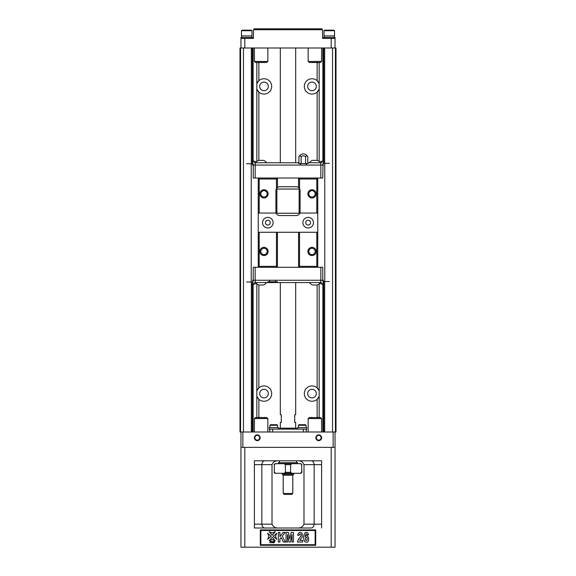 <?xml version="1.0" encoding="UTF-8"?>
<svg xmlns="http://www.w3.org/2000/svg" width="576" height="576" viewBox="0 0 576 576"><rect width="100%" height="100%" fill="white"/><g stroke="black" fill="none" stroke-linecap="round" stroke-linejoin="round"><path stroke-width="0.86" d="M240.574 432L240.574 48.002L239.998 48.002L239.998 432L242.878 432L242.878 447.358M333.122 447.358L333.122 432L242.878 432M333.122 432L336.002 432L336.002 48.002L335.426 48.002L335.426 432M256.824 161.467L256.824 89.129A7.682 7.682 0 0 0 258.862 92.102L256.824 89.129L256.824 83.671L258.862 80.698A7.682 7.682 0 0 1 269.525 81.065A7.682 7.682 0 0 1 269.525 91.735A7.682 7.682 0 0 1 258.862 92.102L258.862 160.358M268.322 86.4A4.32 4.32 0 0 1 261.842 90.144A4.32 4.32 0 0 1 261.842 82.656A4.32 4.32 0 0 1 268.322 86.4M317.138 284.969L317.138 387.893L319.176 390.866L319.176 396.331L317.138 399.305A7.682 7.682 0 0 1 304.834 396.353A7.682 7.682 0 0 1 317.138 387.893A7.682 7.682 0 0 1 319.176 390.866L319.176 283.86M316.318 393.602A4.32 4.32 0 0 1 309.838 397.339A4.32 4.32 0 0 1 309.838 389.858A4.32 4.32 0 0 1 316.318 393.602M317.138 62.59L317.138 80.698L319.176 83.671L319.176 89.129L317.138 92.102A7.682 7.682 0 0 1 304.834 89.158A7.682 7.682 0 0 1 317.138 80.698A7.682 7.682 0 0 1 319.176 83.671L319.176 62.59M316.318 86.4A4.32 4.32 0 0 1 309.838 90.144A4.32 4.32 0 0 1 309.838 82.656A4.32 4.32 0 0 1 316.318 86.4M258.25 417.6L256.838 417.6L256.824 396.331A7.682 7.682 0 0 0 258.862 399.305L256.824 396.331L256.824 390.866L258.862 387.893A7.682 7.682 0 0 1 269.525 388.267A7.682 7.682 0 0 1 269.525 398.938A7.682 7.682 0 0 1 258.862 399.305L258.862 417.406M268.322 393.602A4.32 4.32 0 0 1 261.842 397.339A4.32 4.32 0 0 1 261.842 389.858A4.32 4.32 0 0 1 268.322 393.602M243.454 48.002L243.454 432M252.288 48.002L252.288 161.222M252.288 161.51L252.288 163.836M252.288 281.945L252.288 283.81M252.288 284.105L252.288 432M323.712 48.002L323.712 161.222M323.712 161.518L323.712 163.375M323.712 281.484L323.712 283.802M323.712 284.105L323.712 432M332.546 48.002L332.546 432M322.56 29.758L253.44 29.758L254.398 28.8L321.602 28.8L322.56 29.758L322.56 38.398L335.038 38.398L335.038 48.002L335.426 48.002M240.574 48.002L240.962 48.002L240.962 38.398L244.8 38.398L244.8 48.002L331.2 48.002L331.2 38.398M258.862 284.969L258.862 387.893A7.682 7.682 0 0 0 256.824 390.866L256.824 283.853M317.138 160.358L317.138 92.102A7.682 7.682 0 0 0 319.176 89.129L319.176 161.467M317.138 417.406L317.138 399.305A7.682 7.682 0 0 0 319.176 396.331L319.176 417.406M258.862 62.59L258.862 80.698A7.682 7.682 0 0 0 256.824 83.671L256.824 62.402L258.25 62.402M321.602 437.76A2.88 2.88 0 0 1 317.282 440.251A2.88 2.88 0 0 1 317.282 435.269A2.88 2.88 0 0 1 321.602 437.76M260.158 437.76A2.88 2.88 0 0 1 255.838 440.251A2.88 2.88 0 0 1 255.838 435.269A2.88 2.88 0 0 1 260.158 437.76M310.925 527.998C312.746 528.012 313.826 526.73 314.172 524.16L314.172 464.638L303.991 464.638L303.991 524.16L321.602 524.16L321.602 527.998L321.602 460.8L254.398 460.8L254.398 527.998L311.04 527.998M260.294 545.278L260.294 529.92L315.706 529.92L315.706 545.278L260.294 545.278L260.87 544.702L315.13 544.702L315.13 530.496L260.87 530.496L260.87 544.702M240.962 447.358L335.038 447.358L335.038 547.2L240.962 547.2L240.962 432M264.96 527.998L254.398 527.998L254.398 524.16L272.009 524.16L272.009 464.638L261.828 464.638L261.828 524.16C262.174 526.73 263.254 528.012 265.075 527.998M335.038 432L335.038 447.358M298.562 527.998C301.104 527.911 302.911 526.637 303.991 524.16M272.009 524.16C273.082 526.63 274.896 527.911 277.438 527.998M260.294 529.92L260.87 530.496M315.706 529.92L315.13 530.496M315.13 544.702L315.706 545.278M273.362 541.31L273.01 542.844L272.614 542.844L272.844 541.843L272.146 542.484L272.016 541.8L271.397 542.844L271.75 541.31L272.376 542.081L273.362 541.31M274.291 542.578L273.326 542.844L273.686 541.31L274.586 541.31L274.291 542.578M270.85 541.987L270.533 541.598L270.425 542.059L270.85 541.987M271.332 541.534L269.849 542.844L270.202 541.31L271.332 541.534M276.775 533.203L275.515 536.263L276.775 539.323L273.233 536.263L276.775 533.203M272.218 537.278L275.278 540.828L272.218 539.561L269.15 540.828L272.218 537.278M267.653 533.203L271.202 536.263L267.653 539.323L268.913 536.263L267.653 533.203M275.278 531.698L272.218 535.248L269.15 531.698L272.218 532.966L275.278 531.698M305.59 537.552C305.194 540.065 305.683 540.965 307.066 540.252C307.49 537.703 307.001 536.803 305.59 537.552M307.901 532.987L308.635 534.766L307.21 534.96C306.49 532.973 305.813 533.513 305.172 536.594C308.261 532.699 310.644 542.498 306.31 542.182C304.646 542.282 303.754 540.67 303.646 537.35C304.121 532.8 305.539 531.346 307.901 532.987M299.729 540.31L302.652 540.31L302.652 542.016L297.49 542.016C297.835 540.252 298.958 538.351 300.874 536.306C301.334 534.218 300.859 533.534 299.448 534.247L299.131 535.399L297.662 535.219C298.505 532.289 299.952 531.598 302.004 533.146L302.465 536.285C302.652 536.947 299.657 540.036 299.729 540.31M287.51 542.016L286.063 542.016L286.063 532.418L288.389 532.418L289.778 538.963L291.161 532.418L293.486 532.418L293.486 542.016L292.046 542.016L292.046 534.456L290.52 542.016L289.022 542.016L287.51 534.456L287.51 542.016M279.907 542.016L278.359 542.016L278.359 532.418L279.907 532.418L279.907 536.681L283.046 532.418L285.127 532.418L282.233 536.155L285.286 542.016L283.277 542.016L281.167 537.509L279.907 539.114L279.907 542.016M277.438 460.8C274.896 460.886 273.089 462.168 272.009 464.638M303.991 464.638C302.918 462.168 301.104 460.886 298.562 460.8M321.602 464.638L314.172 464.638C313.826 462.067 312.746 460.786 310.925 460.8M254.398 464.638L261.828 464.638C262.174 462.067 263.254 460.786 265.075 460.8M254.398 418.558L255.362 417.6L266.882 417.6L267.84 418.558L254.398 418.558L254.398 432M258.25 417.406L264.074 417.6M264.074 417.406L265.486 417.6M308.16 418.558L309.118 417.6L320.638 417.6L321.602 418.558L308.16 418.558L308.16 432M312.005 417.6L317.837 417.6M312.005 417.406L310.601 417.6M317.837 417.406L319.241 417.6M259.682 437.76A2.398 2.398 0 0 0 256.082 435.679A2.398 2.398 0 0 0 256.082 439.841A2.398 2.398 0 0 0 259.682 437.76M321.12 437.76A2.398 2.398 0 0 0 317.52 435.679A2.398 2.398 0 0 0 317.52 439.841A2.398 2.398 0 0 0 321.12 437.76M292.802 493.438L291.838 494.402L284.162 494.402L283.198 493.438L292.802 493.438L292.802 475.2L283.198 475.2L282.24 474.242L293.76 474.242L293.76 473.278L282.24 473.278L282.24 474.242M284.054 463.68L275.04 463.68L275.659 463.68L274.327 464.638L274.327 472.32L275.659 473.278L275.04 473.278L284.054 473.278L285.379 472.32L285.379 464.638L284.054 463.68L291.946 463.68L290.621 464.638L290.621 472.32L291.946 473.278L300.341 473.278L301.673 472.32L301.673 465.905M290.822 472.846L290.621 472.32L285.379 472.32M300.341 473.278L300.96 473.278L300.341 473.278M301.673 467.294C301.982 465.17 301.982 465.17 301.673 467.294C301.982 465.17 301.982 465.17 301.673 467.294L301.745 470.311M301.673 469.67C301.982 471.794 301.982 471.794 301.673 469.67M301.673 471.06L301.918 472.32L300.96 473.278M290.621 464.638L285.379 464.638M301.651 464.458L300.341 463.68L301.003 463.795M291.946 463.68L300.341 463.68M278.402 463.68L278.402 462.722L297.598 462.722L297.598 463.68M278.258 429.12L278.258 427.586L269.23 427.586L269.23 429.12L306.77 429.12L306.77 427.586L297.742 427.586L297.742 429.12M306.238 429.12L306.238 432M269.762 429.12L269.762 432M277.582 427.586L277.582 425.282L269.906 425.282L270.482 424.706L277.006 424.706L270.482 424.706L271.058 424.706L269.906 425.282L269.906 427.586L269.906 425.282M277.006 424.706L277.582 425.282L276.43 424.706L277.006 424.706M306.094 427.586L306.094 425.282L298.418 425.282L298.994 424.706L305.518 424.706L298.994 424.706M305.518 424.706L304.942 424.706L306.094 425.282M280.318 428.162L280.318 422.402L281.282 422.402L281.282 414.72L280.318 414.72L280.318 282.564M295.682 428.162L295.682 422.402L294.718 422.402L294.718 414.72L295.682 414.72L295.682 282.564M279.36 429.12L279.36 428.162L296.64 428.162L296.64 429.12M335.038 48.002L331.2 48.002M244.8 48.002L240.962 48.002M244.8 38.398L253.44 38.398L253.44 29.758M267.84 61.438L266.882 62.402L255.362 62.402L254.398 61.438L267.84 61.438L267.84 48.002M258.25 62.59L261.158 62.402M261.158 62.59L264.074 62.402M264.074 62.59L265.486 62.402M321.602 61.438L320.638 62.402L309.118 62.402L308.16 61.438L321.602 61.438L321.602 48.002M312.005 62.402L310.601 62.402M312.005 62.59L314.921 62.402M314.921 62.59L317.837 62.402M317.837 62.59L319.241 62.402M252 35.906L252 30.722L251.186 30.146L242.251 30.146L241.438 30.722L241.438 35.906L252 35.906L252 30.722L251.186 30.146M242.251 30.146L241.438 30.722L252 30.722M251.806 37.44L251.806 35.906L251.806 37.44M240.962 38.398L240.962 37.44L252.482 37.44L252.482 38.398L252.482 37.44M324.814 30.146L324 30.722L324.814 30.146L333.749 30.146L334.562 30.722L333.749 30.146M324 30.722L334.562 30.722L334.562 35.906L324 35.906L324 30.722M334.368 37.44L334.368 35.906M335.038 38.398L335.038 37.44L323.518 37.44L323.518 38.398M307.793 162.756L308.16 163.526L306.432 163.526L306.432 165.06M298.922 162.756L298.562 163.526L306.432 163.526M252.446 165.06L253.246 165.06L253.246 178.02L277.438 178.02L276.48 178.985L259.2 178.985L258.242 178.02L258.242 267.3L259.2 266.342L276.48 266.342L277.438 267.3L253.246 267.3L253.246 280.26L255.168 280.26L255.168 267.3M253.246 165.06L320.832 165.06L320.832 178.02L317.758 178.02L316.8 178.985L299.52 178.985L298.562 178.02L317.758 178.02L317.758 267.3L277.438 267.3L277.438 232.265L298.562 232.265L298.562 267.3L299.52 266.342L316.8 266.342L317.758 267.3L322.754 267.3L322.754 280.26L323.554 280.26L322.762 280.26L322.762 279.806L322.762 280.26M253.238 165.06L253.238 165.521L253.238 165.06M322.762 165.06L323.554 165.06M298.562 187.51L298.562 178.02L277.438 178.02L277.438 187.51A3.838 3.838 0 0 1 279.742 186.739L296.258 186.739A3.838 3.838 0 0 1 298.562 187.51L299.52 188.554A3.838 3.838 0 0 1 300.096 190.577L300.096 213.062L316.8 213.062L316.8 178.985M322.56 280.26L323.071 280.26L322.56 280.26L323.806 284.105L322.848 284.105L321.314 282.564L277.438 282.564L277.438 281.801L267.84 281.801L267.84 282.564L254.693 282.564L253.152 284.105L254.765 284.105L256.118 283.147M252.446 280.26L253.238 280.26M299.124 189.043L299.124 213.235L276.876 213.235L276.876 189.043L299.124 189.043M305.762 222.66A2.398 2.398 0 0 1 308.16 220.262A2.398 2.398 0 0 1 310.558 222.66A2.398 2.398 0 0 1 308.16 225.065A2.398 2.398 0 0 1 305.762 222.66M265.442 222.66A2.398 2.398 0 0 1 267.84 220.262A2.398 2.398 0 0 1 270.238 222.66A2.398 2.398 0 0 1 267.84 225.065A2.398 2.398 0 0 1 265.442 222.66M276.48 178.985L276.48 188.554A3.838 3.838 0 0 0 275.904 190.577L275.904 213.062L258.242 213.062M268.128 251.46A4.126 4.126 0 0 1 261.936 255.038A4.126 4.126 0 0 1 261.936 247.889A4.126 4.126 0 0 1 268.128 251.46M258.242 232.265L259.2 232.265L259.2 266.342M259.2 232.265L276.48 232.265L276.48 266.342M298.562 232.265L316.8 232.265L316.8 266.342M316.8 232.265L317.758 232.265M316.13 251.46A4.126 4.126 0 0 1 309.938 255.038A4.126 4.126 0 0 1 309.938 247.889A4.126 4.126 0 0 1 316.13 251.46M299.52 232.265L299.52 266.342M276.48 232.265L277.438 232.265M259.2 178.985L259.2 213.062M268.128 193.86A4.126 4.126 0 0 1 261.936 197.438A4.126 4.126 0 0 1 261.936 190.289A4.126 4.126 0 0 1 268.128 193.86M319.882 283.147L321.235 284.105L322.848 284.105M256.118 162.18L254.765 161.222L252.194 161.222L253.44 165.06M319.882 162.18L321.235 161.222L322.848 161.222L321.314 162.756L308.16 162.756M317.758 213.062L316.8 213.062M299.52 178.985L299.52 188.554M316.13 193.86A4.126 4.126 0 0 1 309.938 197.438A4.126 4.126 0 0 1 309.938 190.289A4.126 4.126 0 0 1 316.13 193.86M276.48 188.554L277.438 187.51M300.096 211.702A3.838 3.838 0 0 1 296.258 215.539L279.742 215.539A3.838 3.838 0 0 1 275.904 211.702M313.438 222.66A5.278 5.278 0 0 1 305.518 227.232A5.278 5.278 0 0 1 305.518 218.088A5.278 5.278 0 0 1 313.438 222.66M273.118 222.66A5.278 5.278 0 0 1 265.198 227.232A5.278 5.278 0 0 1 265.198 218.088A5.278 5.278 0 0 1 273.118 222.66M267.17 251.46A3.168 3.168 0 0 0 262.418 248.717A3.168 3.168 0 0 0 262.418 254.203A3.168 3.168 0 0 0 267.17 251.46M315.166 193.86A3.168 3.168 0 0 0 310.414 191.117A3.168 3.168 0 0 0 310.414 196.603A3.168 3.168 0 0 0 315.166 193.86M267.17 193.86A3.168 3.168 0 0 0 262.418 191.117A3.168 3.168 0 0 0 262.418 196.603A3.168 3.168 0 0 0 267.17 193.86M315.166 251.46A3.168 3.168 0 0 0 310.414 248.717A3.168 3.168 0 0 0 310.414 254.203A3.168 3.168 0 0 0 315.166 251.46M310.558 222.66A2.398 2.398 0 0 0 306.958 220.586A2.398 2.398 0 0 0 306.958 224.741A2.398 2.398 0 0 0 310.558 222.66M270.238 222.66A2.398 2.398 0 0 0 266.638 220.586A2.398 2.398 0 0 0 266.638 224.741A2.398 2.398 0 0 0 270.238 222.66M255.168 280.26L320.832 280.26L320.832 267.3M320.832 280.26L322.754 280.26M253.246 280.26L252.965 281.03A0.958 0.958 0 0 1 252 281.988L251.23 281.988L251.23 163.793L252 163.793A0.958 0.958 0 0 1 252.965 164.75L253.246 165.521M269.568 280.26L269.568 281.801M255.247 280.26L255.247 282.564M320.753 280.26L320.753 282.564M275.71 280.26L275.71 281.801M253.44 280.26L252.194 284.105L253.152 284.105M267.84 282.564L277.438 282.564M252.288 282.362L252.374 281.916M323.539 281.412L323.712 282.348M266.566 282.564A6.574 6.574 0 0 1 263.621 284.969L258.624 284.969A6.574 6.574 0 0 1 255.679 282.564M320.328 282.564A6.574 6.574 0 0 1 317.376 284.969L312.386 284.969A6.574 6.574 0 0 1 309.434 282.564M320.832 178.02L322.754 178.02L323.042 164.297A0.958 0.958 0 0 1 324 163.332L324.77 163.332L324.77 281.534L324 281.534A0.958 0.958 0 0 1 323.042 280.57L322.754 279.806M255.168 165.06L255.168 178.02M320.832 165.06L322.754 165.06M300.29 165.06L300.29 163.526M252.468 163.908L252.288 162.965M323.712 162.972L323.626 163.411M322.56 165.06L323.806 161.222L322.848 161.222M253.152 161.222L254.693 162.756L298.562 162.756M320.753 165.06L320.753 162.756M255.247 165.06L255.247 162.756M266.566 162.756A6.574 6.574 0 0 0 263.621 160.358L258.624 160.358A6.574 6.574 0 0 0 255.679 162.756M320.328 162.756A6.574 6.574 0 0 0 317.376 160.358L312.386 160.358A6.574 6.574 0 0 0 309.434 162.756M329.4 163.332L324.77 163.332M329.4 281.534L324.77 281.534M246.6 281.988L251.23 281.988M246.6 163.793L251.23 163.793M307.793 163.526L307.793 156.888A2.88 1.44 -90 0 0 305.575 156.888A2.88 2.88 0 0 0 301.14 156.888A2.88 1.44 90 0 0 298.922 156.888L298.922 163.526M301.14 163.526L301.14 156.888M305.575 163.526L305.575 156.888M298.922 156.888A4.802 4.802 0 0 1 303.358 153.929C305.431 154.022 306.914 155.009 307.793 156.888M251.33 48.002L251.33 163.793M251.33 281.988L251.33 432M253.13 48.002L253.13 161.222M253.13 284.105L253.13 432M322.87 48.002L322.87 161.222M322.87 284.105L322.87 432M324.67 48.002L324.67 163.332M324.67 281.534L324.67 432M331.2 547.2L331.2 447.358M244.8 447.358L244.8 547.2M274.327 464.638L274.327 472.32M301.918 465.674L301.673 464.638M303.358 429.12L303.358 432M272.642 429.12L272.642 432M267.84 418.558L267.84 432M321.602 418.558L321.602 432M283.198 493.438L283.198 475.2M292.802 475.2L293.76 474.242M274.082 472.32L275.04 473.278M301.918 471.283L301.918 472.32M274.082 464.638L275.04 463.68M301.918 464.638L300.96 463.68M296.64 462.722L296.64 460.8M279.36 462.722L279.36 460.8M298.418 427.586L298.418 425.282M269.23 429.12L269.23 427.586M280.318 48.002L280.318 162.756M295.682 48.002L295.682 162.756M254.398 61.438L254.398 48.002M308.16 61.438L308.16 48.002M241.632 37.44L241.632 35.906L241.632 37.44M324.194 37.44L324.194 35.906M306.238 165.06L306.238 163.526M300.478 165.06L300.478 163.526"/></g></svg>
